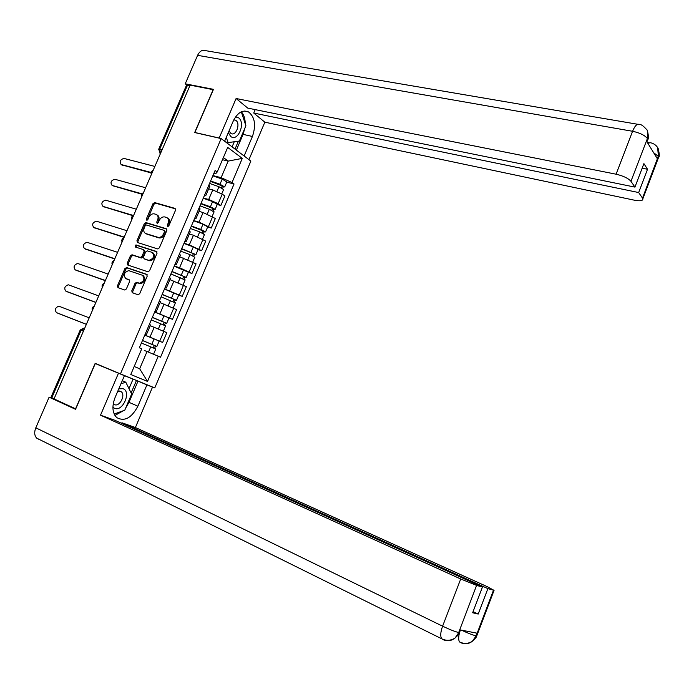 <?xml version="1.0" encoding="UTF-8"?>
<svg xmlns="http://www.w3.org/2000/svg" width="694" height="694" viewBox="0 0 694 694"><rect width="100%" height="100%" fill="white"/><g stroke="black" fill="none" stroke-linecap="round" stroke-linejoin="round"><path stroke-width="1.04" d="M167.662 226.452L168.902 225.671L175.556 210.178L175.027 208.4L154.667 202.587L152.949 203.706L146.365 218.94L146.738 220.18L147.917 219.399L148.776 217.422C150.147 214.767 151.96 213.57 154.215 213.847L156.011 214.368C158.067 215.287 158.596 217.179 157.607 220.05L156.757 222.037L157.104 223.286L158.327 222.514L159.186 220.518C160.574 217.838 162.405 216.641 164.695 216.918L166.517 217.448C168.607 218.384 169.154 220.293 168.165 223.182L167.297 225.186L167.662 226.452M131.782 290.838L132.268 292.712L138.141 294.776L139.702 293.649L147.197 276.195L146.694 274.338L126.612 267.546L124.885 268.621L117.477 285.772L117.937 287.62L124.842 290.049L126.386 288.93L129.578 281.53L129.101 279.682L125.761 278.528C123.072 274.989 124.061 272.36 128.711 270.625L142.339 275.223C145.107 278.754 144.135 281.417 139.433 283.213L136.553 282.284L134.983 283.412L131.782 290.838L132.788 291.35L132.866 292.92M120.452 373.901L95.182 363.335L75.585 408.801L54.028 398.911L190.13 85.145L213.153 89.665L194.676 132.537L221.152 138.583L120.452 373.901L154.762 387.911L250.864 161.095L221.152 138.583M157.625 248.912L159.394 247.801L166.812 230.521L166.3 228.716L145.974 222.592L144.3 223.711L136.952 240.705L137.438 242.492L157.625 248.912M157.026 253.31L149.574 270.669L147.961 271.796L127.713 265.004L127.236 263.182L130.403 255.869L132.007 254.759L140.344 257.474L141.966 256.346L144.074 251.471L143.58 249.649L135.139 246.943L135.946 244.895L156.523 251.471L157.026 253.31M54.071 398.816L50.992 397.315L80.235 329.98L81.111 330.292L51.816 397.783M158.752 149.123L186.426 85.397L187.51 85.162L159.715 149.193L160.514 153.435M189.922 85.64L187.51 85.162M209.718 186.4L208.894 184.994M203.333 198.024L208.686 199.482L218.168 203.689L222.219 194.155L212.754 189.93L208.668 188.846M222.219 194.155L224.882 195.986L220.839 205.493L217.231 204.504M204.756 194.684L205.754 195.682L204.201 195.994M218.168 203.689L220.839 205.493M199.967 209.224L199.1 207.931M207.662 226.999L211.262 228.048L215.322 218.489L203.116 212.529L199.048 211.384M194.945 217.664L195.968 218.601L194.459 218.81M193.704 220.579L199.022 222.123L211.262 228.048M190.173 232.16L189.262 230.981M198.05 249.597L201.633 250.708L205.71 241.104L193.435 235.24L189.384 234.017M185.081 240.766L186.131 241.633L184.665 241.738M184.023 243.247L189.323 244.878L201.633 250.708M180.336 255.21L179.364 254.143M188.386 272.308L191.96 273.479L196.055 263.824L179.668 256.771M175.166 263.972L176.25 264.778L174.819 264.778M174.289 266.019L179.573 267.745L191.96 273.479M170.438 278.381L169.423 277.418M178.679 295.132L182.236 296.355L186.356 286.665L169.909 279.63M165.207 287.299L166.317 288.036L164.938 287.932M164.513 288.912L182.236 296.355M160.505 301.656L159.438 300.806M154.641 312.031L172.468 319.344L176.606 309.611L160.097 302.61M155.196 310.738L156.332 311.415L154.996 311.198M154.693 311.91L172.468 319.344M150.511 325.052L149.392 324.315M144.777 335.124L162.648 342.454L166.812 332.66L150.685 325.859M145.133 334.291L146.304 334.907L145.011 334.577M144.82 335.02L162.648 342.454M134.202 366.475L139.676 368.792L147.033 351.528L158.249 356.222L147.544 381.431L130.776 374.508L141.732 348.83L139.373 347.781L215.088 170.507L217.205 172.008L215.634 173.778L213.882 173.335M212.919 175.573L221.117 177.664L228.187 161.095L223.373 157.555M222.462 159.698L228.187 161.095L242.284 158.388L232.013 182.557L221.117 177.664M217.205 172.008L227.701 147.414L242.284 158.388M158.249 356.222L160.514 357.237L234.043 183.997L232.013 182.557M147.033 351.528L144.257 350.435M226.747 182.123L234.043 183.997M139.676 368.792L147.544 381.431M168.156 226.418L169.119 223.772C170.091 220.987 169.596 219.096 167.636 218.098M157.113 215.001C159.056 215.981 159.542 217.855 158.57 220.631L157.607 223.251M175.599 208.894L155.621 203.186L153.903 204.305L147.223 220.128M166.838 229.167L146.946 223.173L145.272 224.292L137.941 241.26L137.933 242.648M164.521 231.649L164.166 230.382L146.339 224.986L145.167 225.767L144.265 227.849C143.276 230.712 143.797 232.611 145.827 233.566L158.223 237.383C160.47 237.6 162.275 236.394 163.611 233.765L164.521 231.649L165.484 232.221L164.417 230.538M165.484 232.221L164.582 234.338C163.237 236.966 161.442 238.172 159.195 237.955L146.807 234.13M143.875 249.823L145.055 252.017L142.955 256.893L141.333 258.012L132.996 255.297L131.392 256.416L128.234 263.72L128.26 265.186M157.018 251.879L136.926 245.45L135.746 247.133M148.724 260.224L149.071 260.311C153.868 258.593 154.883 255.956 152.099 252.39L147.275 250.846L145.636 251.974L143.537 256.858L144.022 258.688L150.051 260.857C154.849 259.14 155.855 256.502 153.07 252.937M144.725 259.07L144.022 258.688M149.704 260.771L145.011 259.226M143.328 275.752C146.096 279.274 145.124 281.938 140.422 283.733L137.551 282.805L135.981 283.933L132.788 291.35M129.526 280.003L126.759 279.04M147.154 274.685L127.462 268.04L125.883 269.151L118.483 286.284L118.553 287.837M209.571 183.416L218.948 186.721L223.589 189.549M210.464 181.334L222.817 186.148L222.115 186.183L221.438 187.779M154.866 166.439L123.957 158.423C120.123 159.603 119.195 161.633 121.164 164.53L151.136 172.45M210.62 180.978L219.989 184.274L224.709 186.903L223.242 186.972L222.627 188.438M212.824 175.808L222.193 179.087L226.817 181.949M151.04 172.884L121.658 164.842M222.314 185.714L222.115 186.183L223.242 186.972M199.976 205.884L209.345 209.25L214.038 212M200.887 203.75L213.258 208.608L212.572 208.608L211.844 210.317M145.619 187.77L114.84 179.26C110.962 180.466 110.051 182.513 112.116 185.419L141.932 193.808M201.026 203.429L210.395 206.795L215.157 209.362L213.717 209.371L213.041 210.959M203.247 198.241L212.616 201.581L217.291 204.357M141.706 194.155L112.575 185.697M212.746 208.191L213.717 209.371M190.338 228.456L199.698 231.9L204.444 234.555M191.266 226.27L203.663 231.171L202.978 231.137L202.206 232.958M136.319 209.198L105.644 200.184C101.784 201.407 100.89 203.472 102.972 206.387L133.161 215.409M191.388 225.992L200.757 229.419L205.563 231.935L204.149 231.865L203.411 233.583M193.617 220.779L202.986 224.188L207.706 226.877M132.797 215.652L103.501 206.691M203.134 230.781L204.149 231.865M244.869 128.182L243.065 134.384L252.425 136.466C256.216 125.258 254.915 117.078 248.53 111.934C242.588 109.522 237.461 112.619 233.175 121.233L224.63 141.22M252.425 136.466L244.132 155.994M248.964 159.655L264.848 122.187L253.735 113.035L638.671 192.542L642.505 198.128L658.38 156.133L657.305 158.674L646.504 141.099L647.493 138.288L630.95 181.29C628.252 178.263 623.299 175.903 616.09 174.203L632.572 131.279L197.599 55.338L185.237 83.809L213.474 89.344L194.875 132.493L219.174 138.045L236.099 98.513L616.09 174.203M255.192 109.617L253.735 113.035M642.141 168.217L647.528 169.258L643.902 163.611L634.941 187.111L247.732 108.091L236.099 98.513M264.848 122.187L634.385 200.193C640.198 201.277 643.017 200.809 642.844 198.796L642.505 198.128M197.599 55.338C199.751 51.044 202.44 49.482 205.65 50.662L637.682 124.269M186.868 85.102L185.237 83.809M634.941 187.111L630.95 181.29M647.528 169.258L638.671 192.542M245.242 123.758C245.19 118.665 243.898 114.683 241.373 111.795M243.065 134.384L236.368 150.112M235.014 149.08L238.372 141.186M232.091 146.868L234.268 141.75M653.609 152.671L658.216 156.28M657.634 147.518L658.389 156.115M646.851 129.596L647.381 130.559L647.502 138.28M38.543 439.181L36.739 438.166C34.405 435.711 34.093 432.258 35.81 427.808L49.109 397.185L75.551 409.313L95.278 363.552L124.417 375.68L115.065 397.541C111.769 406.337 112.333 413.034 116.757 417.615C124.556 421.805 131.6 417.996 137.88 406.207L146.937 384.875L152.507 387.148L135.391 427.53L487.214 586.647L494.059 590.368L487.891 588.625L121.918 422.759L135.391 427.53M118.466 373.251L100.517 415.177L114.64 420.182L482.443 587.063L476.596 585.398L458.578 632.815M121.658 423.366L121.918 422.759M128.997 388.649L133.075 379.098L146.937 384.875M135.547 380.069L152.507 387.148M95.278 363.552L114.493 371.403M133.075 379.098L124.417 375.68M100.517 415.177L460.712 578.987L476.596 585.398M49.109 397.185L54.123 398.955M482.443 587.063L472.64 612.759L478.209 614.06L487.891 588.625M461.302 630.1C467.73 633.101 472.614 635.01 475.954 635.834L476.969 633.18L459.853 629.814L458.803 632.546L459.463 632.633L460.486 629.935M478.209 614.06L473.074 611.64M114.918 415.446L123.411 410.692M125.666 408.089L128.989 402.329L137.88 406.207M138.002 381.145L128.989 402.329M131.131 392.943L136.44 380.503M459.654 632.13L459.463 632.633C459.281 633.743 457.866 635.487 455.203 637.855L458.803 632.546M443.613 639.608L443.024 639.599C447.283 641.508 451.274 640.987 454.995 638.038L455.203 637.855M461.302 642.696L460.738 642.679C464.85 644.518 468.71 644.049 472.328 641.282L476.153 635.869L493.495 590.23M228.3 132.623L230.72 136.449C237.721 142.383 245.928 123.107 238.658 117.859L235.604 116.852M229.029 130.923L230.963 133.456C235.839 136.614 240.783 123.862 236.003 120.487L233.835 119.802L235.544 120.175M241.304 111.829L245.902 125.753L239.387 141.047L228.092 142.608L226.279 137.369M225.741 142.062L228.092 142.608M112.914 407.3L114.605 408.376C122.907 411.932 131.591 391.52 123.012 388.683L118.787 388.84M113.243 403.717L114.605 404.68C119.689 406.953 125.796 395.016 121.25 391.737L117.772 391.208M120.93 383.834L125.788 382.194L131.66 394.01L124.773 410.197L114.172 414.04M122.265 380.702L125.788 382.194M180.648 251.141L190.009 254.646L194.806 257.222M181.602 248.903L194.008 253.848L193.348 253.778L192.524 255.713M126.985 230.72L96.362 221.186C92.562 222.462 91.695 224.544 93.759 227.441L124.226 237.088M181.707 248.669L195.916 254.611L194.528 254.481L193.739 256.32M183.945 243.429L193.305 246.908L198.085 249.51M124.105 237.357L94.401 227.797M193.479 253.475L194.528 254.481M170.906 273.939L185.116 280.003M171.886 271.64L184.318 276.628L183.658 276.533L182.791 278.572M117.607 252.347L87.036 242.293C83.297 243.611 82.447 245.711 84.503 248.591L114.831 258.741M171.973 271.449L186.218 277.4L184.856 277.201L184.023 279.17M174.22 266.184L188.412 272.248M114.736 258.957L85.267 248.99M183.771 276.281L184.856 277.201M161.129 296.85L175.382 302.888M162.127 294.499L174.567 299.522L173.934 299.392L173.014 301.552M108.177 274.078L77.667 263.486C73.989 264.865 73.165 266.982 75.212 269.836L105.393 280.497M162.196 294.343L176.484 300.302L175.148 300.025L174.246 302.133M164.452 289.051L178.696 295.097M105.323 280.662L76.097 270.278M174.012 299.201L175.148 300.025M151.292 319.865L165.597 325.885M152.324 317.462L164.782 322.528L164.157 322.363L163.185 324.636M98.713 295.904L68.264 284.783C64.646 286.206 63.848 288.34 65.878 291.176L95.911 302.358M152.368 317.349L166.69 323.317L165.38 322.97L164.435 325.2M95.859 302.471L66.893 291.662M164.209 322.224L165.38 322.97M141.411 343.001L155.768 348.995M142.47 340.528L154.944 345.647L154.328 345.447L153.313 347.841M89.196 317.826L58.808 306.175C55.251 307.65 54.479 309.793 56.492 312.621L86.386 324.315M142.496 340.468L156.861 346.436L155.577 346.02L154.571 348.388M156.861 346.436L159.117 341.136M86.36 324.376L57.645 313.133M154.363 345.369L155.577 346.02M84.642 328.323L81.111 330.292L83.401 331.203M160.54 153.374L159.594 152.906M169.588 317.913L173.743 308.145M179.399 294.846L183.537 285.121M189.158 271.892L193.279 262.211M198.874 249.051L202.969 239.421M208.547 226.313L212.616 216.728M159.733 341.092L163.905 331.272M150.025 337.015L154.224 327.178M159.924 313.809L164.096 304.024M169.77 290.717L173.925 280.983M179.573 267.745L183.702 258.055M189.323 244.878L193.435 235.24M199.022 222.123L203.116 212.529M208.686 199.482L212.754 189.93M152.836 171.123L151.977 173.11M143.12 193.522L142.261 195.508M133.361 216.025L132.493 218.02M123.549 238.632L122.682 240.644M113.695 261.352L112.818 263.373M103.796 284.184L102.912 286.214M93.846 307.121L92.953 309.168M162.092 149.783L158.683 149.288L160.488 153.478M82.135 328.835L84.468 328.253M169.119 223.772L168.165 223.182M157.72 222.618L156.757 222.037M158.57 220.631L157.607 220.05M147.336 219.521L146.365 218.94M153.903 204.305L152.949 203.706M168.26 225.776L167.297 225.186M137.941 241.26L136.952 240.705M145.272 224.292L144.3 223.711M146.998 223.19L146.026 222.609M158.935 237.886L157.972 237.313M164.582 234.338L163.611 233.765M128.234 263.72L127.236 263.182M131.392 256.416L130.403 255.869M133.118 255.331L132.129 254.785M141.212 257.986L140.223 257.439M142.955 256.893L141.966 256.346M145.055 252.017L144.074 251.471M136.996 245.468L136.015 244.921M135.981 283.933L134.983 283.412M137.733 282.848L136.735 282.328M139.945 283.62L138.947 283.1M118.483 286.284L117.477 285.772M125.883 269.151L124.885 268.621M127.609 268.075L126.612 267.546M218.948 186.721L216.944 191.405M222.193 179.087L219.989 184.274M122.456 165.319L121.268 164.556M209.345 209.25L207.306 214.038M212.616 201.581L210.395 206.795M199.698 231.9L197.625 236.775M202.986 224.188L200.757 229.419M104.187 207.098L102.972 206.387M647.32 138.427C644.717 135.209 639.799 132.823 632.572 131.279C634.949 125.605 637.248 123.376 639.46 124.573C641.074 124.165 643.659 126.065 647.233 130.264M647.754 143.138L650.547 142.756C653.861 143.519 656.333 145.289 657.964 148.074M658.059 158.752L658.337 156.48M647.146 141.142L647.797 139.433L647.45 138.635M35.81 427.808L442.599 626.179L460.712 578.987M460.738 642.679L459.584 641.95C458.387 640.206 458.37 637.101 459.541 632.633M443.024 639.599L441.714 638.784C440.187 636.32 440.482 632.113 442.599 626.179C449.573 629.493 454.908 631.601 458.595 632.512M476.917 635.496L476.153 635.869M190.009 254.646L187.892 259.625M193.305 246.908L191.067 252.165M94.991 228.126L93.759 227.441M180.267 277.513L178.106 282.588M183.58 269.732L181.334 275.015M85.752 249.25L84.503 248.591M170.481 300.493L168.278 305.664M173.812 292.668L171.557 297.978M76.479 270.469L75.212 269.836M160.652 323.578L158.406 328.843M163.992 315.718L161.719 321.053M67.153 291.784L65.878 291.176M150.763 346.783L148.481 352.136M154.129 338.88L151.847 344.241M57.793 313.194L56.492 312.621M153.183 170.334C151.275 171.227 150.65 172.659 151.318 174.628M143.485 192.689C141.567 193.591 140.943 195.023 141.619 196.983M133.734 215.157C131.817 216.06 131.192 217.491 131.869 219.46M123.948 237.73C122.023 238.632 121.398 240.072 122.075 242.041M114.111 260.406C112.176 261.326 111.552 262.766 112.228 264.726M104.221 283.195C102.287 284.115 101.654 285.564 102.339 287.533M94.289 306.097C92.345 307.026 91.712 308.474 92.406 310.444M146.304 334.907L150.555 324.957M205.754 195.682L209.874 186.018M195.968 218.601L200.106 208.894M186.131 241.633L190.295 231.874M176.25 264.778L180.431 254.976M166.317 288.036L170.524 278.181M156.332 311.415L160.566 301.508M84.599 328.427L83.939 328.132L80.244 329.962M146.946 223.173L145.974 222.592M159.195 237.955L158.223 237.383M132.996 255.297L132.007 254.759M141.333 258.012L140.344 257.474M136.926 245.45L135.946 244.895M150.051 260.857L149.071 260.311M137.551 282.805L136.553 282.284M140.422 283.733L139.433 283.213M127.462 268.04L126.464 267.511M223.676 189.349L221.759 193.852M226.912 181.741L224.709 186.903M122.352 165.293L121.164 164.53M214.116 211.817L212.147 216.441M217.369 204.175L215.157 209.362M204.513 234.399L202.501 239.135M207.775 226.721L205.563 231.935M244.175 111.031L248.53 111.934M647.146 142.149L648.933 142.461M658.129 148.377C659.491 153.955 659.664 156.896 658.649 157.2L642.844 198.796M647.381 130.559C648.647 136.119 648.786 139.078 647.797 139.433L646.912 141.758M454.995 638.046C450.779 640.753 446.346 640.996 441.714 638.784L36.739 438.166M472.545 641.091C475.295 638.619 476.691 636.901 476.743 635.947L494.059 590.368M472.328 641.282C468.276 643.841 464.026 644.058 459.584 641.95M119.568 391.008L121.25 391.737M194.858 257.092L192.793 261.942M198.146 249.372L195.916 254.611M185.159 279.89L183.051 284.861M188.464 272.135L186.218 277.4M175.417 302.801L173.248 307.893M178.731 295.011L176.484 300.302M165.623 325.824L163.411 331.038M168.954 317.991L166.69 323.317M155.786 348.961L153.539 354.252"/></g></svg>
